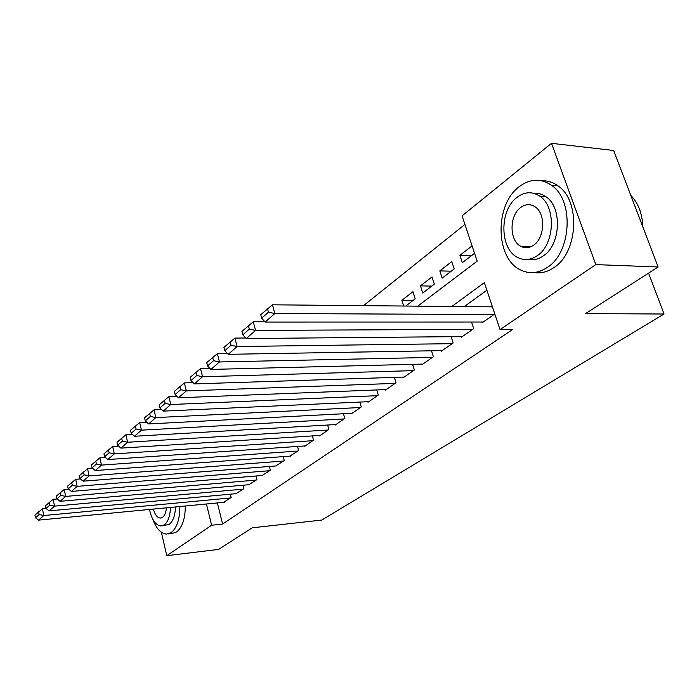 <?xml version="1.0" encoding="UTF-8"?>
<svg xmlns="http://www.w3.org/2000/svg" width="699" height="699" viewBox="0 0 699 699"><rect width="100%" height="100%" fill="white"/><g stroke="black" fill="none" stroke-linecap="round" stroke-linejoin="round"><path stroke-width="1.05" d="M525.779 247.717L524.914 246.389M464.922 224.431L363.532 305.655M417.74 306.153L477.181 261.146L462.065 215.877L551.494 143.321L595.801 264.606L500.03 329.587L484.355 282.649L451.825 306.477M595.801 264.606L658.135 266.974L613.652 150.486L551.494 143.321M481.917 322.029L482.161 322.772L494.813 313.965M461.052 336.612L461.279 337.311L473.712 328.661L471.545 322.029M440.982 350.627L441.191 351.291L453.153 342.973L451.143 336.7M421.672 364.118L421.864 364.747L433.38 356.735L431.51 350.793M403.07 377.111L403.253 377.705L414.341 369.989L412.602 364.345M385.14 389.623L385.315 390.199L396.001 382.755L394.376 377.39M367.849 401.698L368.006 402.24L378.316 395.066L376.796 389.955M351.16 413.345L351.309 413.869L361.261 406.94L359.836 402.065M335.048 424.59L335.188 425.088L344.79 418.404L343.462 413.747M319.478 435.46L319.609 435.94L328.888 429.474L327.639 425.027M304.423 445.971L304.546 446.425L313.519 440.178L312.348 435.914M289.858 456.132L298.656 450.523L297.547 446.443M275.764 465.962L284.283 460.527L283.235 456.622M262.116 475.486L270.356 470.226L269.368 466.469M248.888 484.713L256.874 479.61L255.939 476.002M236.07 493.651L243.811 488.706L242.92 485.237M413.074 300.439L401.864 300.299L412.952 291.701L415.189 298.814L405.761 306.048M431.772 286.101L420.483 285.865L431.999 276.935L434.315 284.161L422.755 293.021L420.483 285.865M451.196 271.221L439.82 270.871L451.781 261.592L454.175 268.932L442.17 278.141L439.82 270.871M403.646 306.022L401.864 300.299M472.078 245.856L459.907 255.292L462.345 262.667L474.56 253.309M217.363 502.931L222.605 524.058L512.638 329.526L500.03 329.587M486.888 290.225L464.267 306.59M223.636 502.328L231.142 497.522L230.303 494.184M492.245 306.276L491.441 306.844M658.135 266.974L585.596 313.589L664.05 314.017L648.567 273.126M664.05 314.017L321.758 520.065L252.225 527.815L218.621 549.405L166.79 555.679L161.347 532.245M222.605 524.058L211.648 525.237L166.79 555.679M206.432 503.979L211.648 525.237M471.362 255.755L459.907 255.292M224.335 502.258L38.55 520.126L43.792 515.539L42.421 508.802L34.95 515.076L35.492 517.758L39.144 514.534L38.594 511.834M46.064 508.47L42.421 508.802M230.521 497.959L43.792 515.539L39.144 514.534M35.492 517.758L38.55 520.126M152.766 519.217C156.393 528.794 161.05 533.748 166.729 534.097L171.255 532.542C176.856 528.007 179.739 519.34 179.896 506.53M168.101 533.949L172.103 533.503L176.655 531.948C182.282 527.422 185.174 518.78 185.34 506.006M175.493 506.958C175.152 515.469 173.099 521.253 169.324 524.302L162.037 525.875M149.472 509.457C151.77 519.768 155.615 525.272 160.988 525.98L164.335 524.827C168.092 521.769 170.137 515.976 170.469 507.439M153.352 509.082C154.96 514.744 157.292 517.741 160.359 518.073L162.587 517.304C164.693 515.617 165.969 512.454 166.423 507.832M519.112 186.755C494.385 204.921 495.303 258.385 520.458 269.893C529.335 274.27 538.344 273.414 547.483 267.315C571.564 252.252 574.255 200.141 551.459 185.27C540.746 178.105 529.956 178.603 519.112 186.755M534.15 272.531C540.921 273.615 547.527 271.955 553.975 267.542C578.09 252.549 580.799 200.657 557.977 185.847C553.005 182.256 547.658 180.569 541.935 180.805M533.774 193.308C538.029 192.933 542.022 194.034 545.753 196.611C562.407 206.965 560.851 244.667 543.429 255.825C538.483 259.285 533.407 260.474 528.217 259.39M517.007 197.354C499.287 210.172 499.61 248.713 517.452 257.354C524.023 260.762 530.672 260.168 537.417 255.572C554.814 244.362 556.352 206.52 539.724 196.122C532.201 191.273 524.634 191.675 517.007 197.354M533.739 245.087C544.993 237.677 545.77 213.195 534.91 206.703C530.174 203.75 525.403 204.038 520.589 207.568C509.204 215.65 509.204 240.412 520.563 246.179C524.905 248.529 529.292 248.171 533.739 245.087M527.562 246.52L528.453 247.49M642.792 226.799C642.355 213.719 638.353 203.243 630.795 195.37M236.795 493.59L49.122 510.882L54.548 506.137L53.133 499.304L45.479 505.726L46.038 508.453L49.812 505.115L49.253 502.38M57.117 498.964L53.133 499.304M243.165 489.151L54.548 506.137L49.812 505.115M46.038 508.453L49.122 510.882M249.639 484.643L60.062 501.323L65.671 496.412L64.212 489.483L56.374 496.063L56.942 498.824L60.857 495.373L60.271 492.603M68.554 489.125L64.212 489.483M256.21 480.073L65.671 496.412L60.857 495.373M56.942 498.824L60.062 501.323M262.894 475.425L71.377 491.423L77.187 486.347L75.684 479.304L67.646 486.058L68.24 488.863L72.285 485.289L71.682 482.476M80.411 478.937L75.684 479.304M269.674 470.698L77.187 486.347L72.285 485.289M68.24 488.863L71.377 491.423M276.568 465.901L83.102 481.183L89.114 475.914L87.567 468.767L79.319 475.696L79.931 478.544L84.125 474.839L83.504 471.982M92.696 468.4L87.567 468.767M283.576 461.025L89.114 475.914L84.125 474.839M79.931 478.544L83.102 481.183M290.688 456.071L95.247 470.558L101.486 465.106L99.878 457.845L91.42 464.957L92.05 467.849L96.401 464.014L95.763 461.104M105.444 457.469L99.878 457.845M297.931 451.03L101.486 465.106L96.401 464.014M92.05 467.849L95.247 470.558M305.288 445.91L107.838 459.549L114.313 453.896L112.653 446.521L103.968 453.826L104.623 456.762L109.131 452.777L108.467 449.833M118.664 446.145L112.653 446.521M312.768 440.702L114.313 453.896L109.131 452.777M104.623 456.762L107.838 459.549M320.369 435.407L120.901 448.129L127.62 442.257L125.907 434.761L116.986 442.275L117.659 445.254L122.342 441.121L121.661 438.124M132.408 434.394L125.907 434.761M328.111 430.016L127.62 442.257L122.342 441.121M117.659 445.254L120.901 448.129M335.983 424.538L134.47 436.263L141.451 430.165L139.678 422.554L130.503 430.269L131.202 433.301L136.069 429.011L135.361 425.962M146.685 422.196L139.678 422.554M343.987 418.963L141.451 430.165L136.069 429.011M131.202 433.301L134.47 436.263M352.13 413.292L148.572 423.944L155.825 417.6L153.99 409.867L144.553 417.81L145.278 420.885L150.337 416.421L149.603 413.327M161.539 409.518L153.99 409.867M360.422 407.526L155.825 417.6L150.337 416.421M145.278 420.885L148.572 423.944M368.862 401.654L163.225 411.126L170.774 404.529L168.87 396.665L159.162 404.843L159.914 407.971L165.174 403.332L164.414 400.178M177.004 396.35L168.87 396.665M377.451 395.669L170.774 404.529L165.174 403.332M159.914 407.971L163.225 411.126M386.189 389.579L178.481 397.792L186.345 390.916L184.37 382.921L174.366 391.353L175.143 394.533L180.622 389.701L179.835 386.495M193.116 382.641L184.37 382.921M395.101 383.384L186.345 390.916L180.622 389.701M175.143 394.533L178.481 397.792M404.171 377.067L194.366 383.9L202.561 376.735L200.508 368.609L190.207 377.294L191.01 380.536L196.725 375.494L195.903 372.235M209.91 368.373L200.508 368.609M413.406 370.636L202.561 376.735L196.725 375.494M191.01 380.536L194.366 383.9M422.816 364.083L210.932 369.422L219.477 361.951L217.345 353.677L206.712 362.65L207.551 365.935L213.51 360.684L212.662 357.372M227.446 353.511L217.345 353.677M432.41 357.407L219.477 361.951L213.51 360.684M207.551 365.935L210.932 369.422M442.179 350.61L228.206 354.323L237.127 346.521L234.908 338.098L223.942 347.359L224.807 350.715L231.028 345.227L230.146 341.855M245.751 338.001L234.908 338.098M452.148 343.672L237.127 346.521L231.028 345.227M224.807 350.715L228.206 354.323M462.301 336.595L246.249 338.543L255.572 330.391L253.265 321.82L241.924 331.396L242.833 334.804L249.333 329.072L248.416 325.638M264.895 321.82L253.265 321.82M472.664 329.386L255.572 330.391L249.333 329.072M242.833 334.804L246.249 338.543M483.227 322.029L265.104 322.056L274.856 313.536L272.453 304.808L260.736 314.707L261.679 318.185L268.477 312.182L267.516 308.687M492.437 306.852L272.453 304.808M494.001 314.533L274.856 313.536L268.477 312.182M261.679 318.185L265.104 322.056M161.076 517.994L160.359 518.073M530.995 246.686L520.563 246.179M545.753 196.611L539.724 196.122M551.459 185.27L557.977 185.847"/></g></svg>
